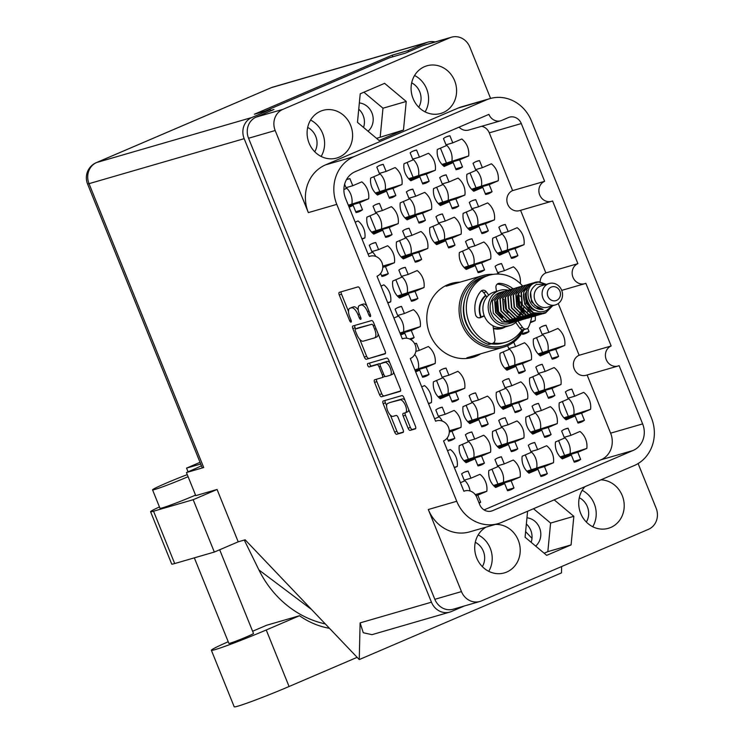 <?xml version="1.0" encoding="UTF-8"?>
<svg xmlns="http://www.w3.org/2000/svg" width="744" height="744" viewBox="0 0 744 744"><rect width="100%" height="100%" fill="white"/><g stroke="black" fill="none" stroke-linecap="round" stroke-linejoin="round"><path stroke-width="1.12" d="M470.599 357.892A38.474 35.014 73.8 0 0 472.133 357.278A38.474 35.014 73.8 0 0 476.43 355.037M455.663 283.427A38.474 35.014 73.8 0 0 449.209 284.134M459.997 282.171A38.474 35.014 73.8 0 0 451.348 283.436A38.474 35.014 73.8 0 0 447.665 284.747A38.474 35.014 73.8 0 0 429.093 332.187A38.474 35.014 73.8 0 0 472.784 357.343A38.474 35.014 73.8 0 0 476.467 356.023A38.474 35.014 73.8 0 0 480.764 353.781M418.733 107.201A16.582 15.094 73.8 0 0 411.683 82.872M307.681 127.447A16.582 15.094 -106.2 0 1 314.731 151.767M579.297 497.736A16.582 15.094 -106.2 0 1 586.346 522.056M535.661 546.077A15.922 14.489 73.8 0 0 540.051 529.216A15.922 14.489 73.8 0 0 526.966 517.787M526.361 524.036A15.922 14.489 -106.2 0 1 531.142 542.292M482.344 566.63A16.582 15.094 73.8 0 0 475.295 542.311M339.134 157.179A24.812 22.58 73.8 0 0 351.112 126.592A24.812 22.58 73.8 0 0 322.942 110.372A24.812 22.58 73.8 0 0 320.571 111.219A24.812 22.58 73.8 0 0 308.593 141.806A24.812 22.58 73.8 0 0 336.762 158.026A24.812 22.58 73.8 0 0 339.134 157.179M321.129 156.454A24.812 22.58 73.8 0 0 310.574 120.072M443.136 112.604A24.812 22.58 73.8 0 0 455.114 82.017A24.812 22.58 73.8 0 0 426.944 65.797A24.812 22.58 73.8 0 0 424.573 66.644A24.812 22.58 73.8 0 0 412.585 97.241A24.812 22.58 73.8 0 0 440.764 113.46A24.812 22.58 73.8 0 0 443.136 112.604M425.122 111.879A24.812 22.58 73.8 0 0 414.575 75.497M584.914 486.688A24.812 22.58 73.8 0 0 582.199 516.541A24.812 22.58 73.8 0 0 608.378 528.314A24.812 22.58 73.8 0 0 610.75 527.468A24.812 22.58 73.8 0 0 623.658 500.256A24.812 22.58 73.8 0 0 600.873 479.852M592.736 526.743A24.812 22.58 73.8 0 0 582.189 490.352M486.111 527.105A24.812 22.58 73.8 0 0 476.644 557.861A24.812 22.58 73.8 0 0 504.376 572.889A24.812 22.58 73.8 0 0 506.748 572.043A24.812 22.58 73.8 0 0 519.47 543.994A24.812 22.58 73.8 0 0 495.318 524.436M488.743 571.318A24.812 22.58 73.8 0 0 478.187 534.927M404.903 400.123A6.966 2.874 -113.2 0 0 402.309 398.933L390.014 402.504A6.966 2.874 -113.2 0 0 389.884 402.551A6.966 2.874 -113.2 0 0 389.754 402.616M387.791 403.453A6.966 2.874 -113.2 0 0 387.661 403.499A6.966 2.874 -113.2 0 0 387.624 410.707A6.966 2.874 -113.2 0 0 393.009 416.361L396.152 415.45A2.604 1.069 -113.2 0 1 398.161 417.561L403.081 429.744A2.604 1.069 -113.2 0 1 403.071 432.441A2.604 1.069 -113.2 0 1 403.016 432.459L396.692 434.291A2.604 1.069 -113.2 0 1 394.683 432.18L383.179 403.713A2.604 1.069 -113.2 0 1 383.188 401.016A2.604 1.069 -113.2 0 1 383.244 400.997L401.918 395.585A2.604 1.069 -113.2 0 1 403.927 397.696L415.431 426.163A2.604 1.069 -113.2 0 1 415.412 428.86A2.604 1.069 -113.2 0 1 415.366 428.879L410.13 430.395A2.604 1.069 -113.2 0 1 408.112 428.284L403.192 416.101A2.604 1.069 -113.2 0 1 403.202 413.404A2.604 1.069 -113.2 0 1 403.257 413.385L405.303 412.799A6.966 2.874 -113.2 0 0 405.443 412.743A6.966 2.874 -113.2 0 0 405.406 405.378A6.966 2.874 -113.2 0 0 400.086 399.891L390.014 402.504M367.731 365.481A1.823 0.753 -113.2 0 0 369.136 366.959L377.022 364.672A2.604 1.069 -113.2 0 1 379.031 366.783L382.304 374.864A2.604 1.069 -113.2 0 1 382.286 377.561A2.604 1.069 -113.2 0 1 382.239 377.58L374.66 379.775A2.604 1.069 -113.2 0 0 374.613 379.793A2.604 1.069 -113.2 0 0 374.604 382.481L379.524 394.664A2.604 1.069 -113.2 0 0 381.533 396.775L400.207 391.363A2.604 1.069 -113.2 0 0 400.263 391.344A2.604 1.069 -113.2 0 0 400.272 388.647L388.768 360.189A2.604 1.069 -113.2 0 0 386.759 358.069L367.778 363.574A1.823 0.753 -113.2 0 0 367.741 363.593A1.823 0.753 -113.2 0 0 367.731 365.481M369.712 363.016A1.823 0.753 -113.2 0 0 369.954 364.523A1.823 0.753 -113.2 0 0 371.358 366.002L369.136 366.959M568.081 428.237L570.946 435.333L579.967 431.464A17.252 15.698 -106.2 0 1 586.821 448.418L577.8 452.287L580.664 459.383A17.252 15.698 -106.2 0 1 577.604 461.168A17.252 15.698 -106.2 0 1 575.949 461.754A17.252 15.698 -106.2 0 1 574.219 462.145L571.355 455.049L562.334 458.918A17.252 15.698 -106.2 0 1 555.48 441.955L564.501 438.095L561.636 430.999A17.252 15.698 -106.2 0 1 564.696 429.214A17.252 15.698 -106.2 0 1 566.342 428.628A17.252 15.698 -106.2 0 1 568.081 428.237L564.668 429.223M580.664 459.383L573.894 461.345M571.838 389.14L574.703 396.236L583.724 392.367A17.252 15.698 -106.2 0 1 590.578 409.33L581.557 413.199L584.421 420.286A17.252 15.698 -106.2 0 1 581.362 422.071A17.252 15.698 -106.2 0 1 579.716 422.666A17.252 15.698 -106.2 0 1 577.976 423.048L575.112 415.961L566.091 419.821A17.252 15.698 -106.2 0 1 559.237 402.867L568.258 398.998L565.394 391.902A17.252 15.698 -106.2 0 1 568.453 390.126A17.252 15.698 -106.2 0 1 570.099 389.531A17.252 15.698 -106.2 0 1 571.838 389.14L568.435 390.135M584.421 420.286L577.651 422.248M475.593 392.906L472.189 393.902A17.252 15.698 -106.2 0 1 473.863 393.297A17.252 15.698 -106.2 0 1 475.593 392.906L478.457 400.002L487.478 396.134A17.252 15.698 -106.2 0 1 494.332 413.097L485.311 416.956L488.176 424.052L481.415 426.014M488.176 424.052A17.252 15.698 -106.2 0 1 485.116 425.838A17.252 15.698 -106.2 0 1 483.47 426.424A17.252 15.698 -106.2 0 1 481.731 426.814L478.866 419.718L469.845 423.587A17.252 15.698 -106.2 0 1 463.001 406.633L472.012 402.764L469.148 395.668A17.252 15.698 -106.2 0 1 472.208 393.883M501.409 456.807L498.006 457.802A17.252 15.698 -106.2 0 1 499.68 457.197A17.252 15.698 -106.2 0 1 501.409 456.807L504.274 463.903L513.295 460.034A17.252 15.698 -106.2 0 1 520.149 476.997L511.128 480.856L513.992 487.952L507.231 489.915M513.992 487.952A17.252 15.698 -106.2 0 1 510.933 489.738A17.252 15.698 -106.2 0 1 509.287 490.324A17.252 15.698 -106.2 0 1 507.548 490.714L504.683 483.619L495.662 487.487A17.252 15.698 -106.2 0 1 488.817 470.534L497.829 466.665L494.965 459.569A17.252 15.698 -106.2 0 1 498.024 457.783M546.022 325.24L548.886 332.336L557.907 328.467A17.252 15.698 -106.2 0 1 564.761 345.43L555.74 349.299L558.605 356.385A17.252 15.698 -106.2 0 1 555.545 358.171A17.252 15.698 -106.2 0 1 553.889 358.766A17.252 15.698 -106.2 0 1 552.16 359.147L549.295 352.061L540.274 355.92A17.252 15.698 -106.2 0 1 533.42 338.966L542.441 335.098L539.577 328.002A17.252 15.698 -106.2 0 1 542.636 326.225A17.252 15.698 -106.2 0 1 544.283 325.63A17.252 15.698 -106.2 0 1 546.022 325.24L542.609 326.235M558.605 356.385L551.834 358.348M538.507 403.434L541.372 410.521L550.393 406.661A17.252 15.698 -106.2 0 1 557.237 423.615L548.226 427.484L551.09 434.57A17.252 15.698 -106.2 0 1 548.03 436.356A17.252 15.698 -106.2 0 1 546.375 436.951A17.252 15.698 -106.2 0 1 544.645 437.333L541.781 430.246L532.76 434.105A17.252 15.698 -106.2 0 1 525.906 417.152L534.927 413.283L532.062 406.196A17.252 15.698 -106.2 0 1 535.122 404.411A17.252 15.698 -106.2 0 1 536.768 403.815A17.252 15.698 -106.2 0 1 538.507 403.434L535.094 404.42M551.09 434.57L544.32 436.533M513.723 342.091L515.555 346.62L524.576 342.761A17.252 15.698 -106.2 0 1 531.421 359.715L522.4 363.584L525.273 370.67L518.503 372.632M525.273 370.67A17.252 15.698 -106.2 0 1 522.214 372.456A17.252 15.698 -106.2 0 1 520.558 373.051A17.252 15.698 -106.2 0 1 518.828 373.432L515.964 366.346L506.943 370.205A17.252 15.698 -106.2 0 1 500.089 353.251L509.11 349.382L507.613 345.69M505.167 417.719L501.763 418.705A17.252 15.698 -106.2 0 1 503.437 418.1A17.252 15.698 -106.2 0 1 505.167 417.719L508.04 424.805L517.052 420.946A17.252 15.698 -106.2 0 1 523.906 437.9L514.885 441.769L517.75 448.865L510.989 450.827M517.75 448.865A17.252 15.698 -106.2 0 1 514.69 450.641A17.252 15.698 -106.2 0 1 513.044 451.236A17.252 15.698 -106.2 0 1 511.305 451.627L508.44 444.531L499.419 448.399A17.252 15.698 -106.2 0 1 492.575 431.436L501.596 427.567L498.722 420.481A17.252 15.698 -106.2 0 1 501.781 418.695M414.631 343.709A17.252 15.698 -106.2 0 1 414.706 343.682A17.252 15.698 -106.2 0 1 416.445 343.291L414.687 343.802M416.445 343.291L419.309 350.387L428.33 346.527A17.252 15.698 -106.2 0 1 435.184 363.481L426.163 367.35L429.028 374.437L422.257 376.399M429.028 374.437A17.252 15.698 -106.2 0 1 425.968 376.222A17.252 15.698 -106.2 0 1 424.312 376.817A17.252 15.698 -106.2 0 1 422.583 377.199L419.718 370.112L415.654 371.851M542.264 364.337L545.129 371.433L554.15 367.564A17.252 15.698 -106.2 0 1 560.995 384.518L551.983 388.387L554.847 395.483A17.252 15.698 -106.2 0 1 551.788 397.268A17.252 15.698 -106.2 0 1 550.132 397.854A17.252 15.698 -106.2 0 1 548.402 398.245L545.538 391.149L536.517 395.018A17.252 15.698 -106.2 0 1 529.663 378.054L538.684 374.195L535.82 367.099A17.252 15.698 -106.2 0 1 538.879 365.313A17.252 15.698 -106.2 0 1 540.525 364.727A17.252 15.698 -106.2 0 1 542.264 364.337L538.851 365.323M554.847 395.483L548.077 397.445M527.673 328.234L529.031 331.582L522.26 333.544M529.031 331.582A17.252 15.698 -106.2 0 1 525.971 333.368A17.252 15.698 -106.2 0 1 524.315 333.954A17.252 15.698 -106.2 0 1 522.586 334.344L522.009 332.921M534.75 442.522L531.337 443.508A17.252 15.698 -106.2 0 1 533.011 442.913A17.252 15.698 -106.2 0 1 534.75 442.522L537.614 449.618L546.635 445.749A17.252 15.698 -106.2 0 1 553.48 462.712L544.459 466.572L547.333 473.668L540.562 475.63M547.333 473.668A17.252 15.698 -106.2 0 1 544.273 475.453A17.252 15.698 -106.2 0 1 542.618 476.039A17.252 15.698 -106.2 0 1 540.888 476.43L538.014 469.334L529.003 473.203A17.252 15.698 -106.2 0 1 522.149 456.239L531.169 452.38L528.305 445.284A17.252 15.698 -106.2 0 1 531.365 443.498M508.924 378.622L511.798 385.718L520.819 381.849A17.252 15.698 -106.2 0 1 527.663 398.812L518.642 402.671L521.516 409.767A17.252 15.698 -106.2 0 1 518.456 411.553A17.252 15.698 -106.2 0 1 516.801 412.139A17.252 15.698 -106.2 0 1 515.071 412.529L512.197 405.434L503.186 409.302A17.252 15.698 -106.2 0 1 496.332 392.348L505.353 388.48L502.488 381.384A17.252 15.698 -106.2 0 1 505.548 379.598A17.252 15.698 -106.2 0 1 507.194 379.012A17.252 15.698 -106.2 0 1 508.924 378.622L505.52 379.607M521.516 409.767L514.746 411.73M442.262 407.191L438.858 408.186A17.252 15.698 -106.2 0 1 440.522 407.582A17.252 15.698 -106.2 0 1 442.262 407.191L445.126 414.287L454.147 410.428A17.252 15.698 -106.2 0 1 461.001 427.382L451.98 431.25L454.844 438.337L448.074 440.299M454.844 438.337A17.252 15.698 -106.2 0 1 451.785 440.123A17.252 15.698 -106.2 0 1 450.139 440.718A17.252 15.698 -106.2 0 1 448.399 441.099L447.172 438.058M446.019 368.103L442.615 369.089A17.252 15.698 -106.2 0 1 444.289 368.494A17.252 15.698 -106.2 0 1 446.019 368.103L448.883 375.199L457.904 371.33A17.252 15.698 -106.2 0 1 464.758 388.284L455.737 392.153L458.602 399.249L451.831 401.211M458.602 399.249A17.252 15.698 -106.2 0 1 455.542 401.035A17.252 15.698 -106.2 0 1 453.896 401.621A17.252 15.698 -106.2 0 1 452.157 402.011L449.292 394.915L440.271 398.784A17.252 15.698 -106.2 0 1 433.417 381.821L442.438 377.961L439.574 370.865A17.252 15.698 -106.2 0 1 442.634 369.08M471.836 432.004L474.7 439.099L483.721 435.231A17.252 15.698 -106.2 0 1 490.575 452.185L481.554 456.053L484.418 463.149A17.252 15.698 -106.2 0 1 481.359 464.935A17.252 15.698 -106.2 0 1 479.713 465.521A17.252 15.698 -106.2 0 1 477.974 465.911L475.109 458.816L466.088 462.684A17.252 15.698 -106.2 0 1 459.234 445.721L468.255 441.862L465.391 434.766A17.252 15.698 -106.2 0 1 468.45 432.98A17.252 15.698 -106.2 0 1 470.106 432.394A17.252 15.698 -106.2 0 1 471.836 432.004L468.432 432.989M484.418 463.149L477.648 465.112M468.078 471.092L464.675 472.087A17.252 15.698 -106.2 0 1 466.339 471.482A17.252 15.698 -106.2 0 1 468.078 471.092L470.943 478.187L479.964 474.319A17.252 15.698 -106.2 0 1 486.818 491.282L477.797 495.151L480.661 502.237L478.959 502.73M480.661 502.237A17.252 15.698 -106.2 0 1 479.164 503.242M349.913 178.625L346.509 179.62A17.252 15.698 -106.2 0 1 348.183 179.016A17.252 15.698 -106.2 0 1 349.913 178.625L352.777 185.721L361.798 181.862A17.252 15.698 -106.2 0 1 368.652 198.815L359.631 202.684L362.495 209.771L355.734 211.733M362.495 209.771A17.252 15.698 -106.2 0 1 359.436 211.556A17.252 15.698 -106.2 0 1 357.79 212.152A17.252 15.698 -106.2 0 1 356.051 212.533L353.186 205.446L349.122 207.185M379.487 203.438L376.083 204.423A17.252 15.698 -106.2 0 1 377.757 203.828A17.252 15.698 -106.2 0 1 379.487 203.438L382.36 210.533L391.372 206.665A17.252 15.698 -106.2 0 1 398.226 223.619L389.205 227.487L392.069 234.583L385.308 236.546M392.069 234.583A17.252 15.698 -106.2 0 1 389.01 236.369A17.252 15.698 -106.2 0 1 387.364 236.955A17.252 15.698 -106.2 0 1 385.625 237.345L382.76 230.249L373.739 234.118A17.252 15.698 -106.2 0 1 366.894 217.155L375.915 213.296L373.042 206.2A17.252 15.698 -106.2 0 1 376.101 204.414M405.303 267.338L401.899 268.324A17.252 15.698 -106.2 0 1 403.574 267.728A17.252 15.698 -106.2 0 1 405.303 267.338L408.177 274.434L417.189 270.565A17.252 15.698 -106.2 0 1 424.043 287.519L415.022 291.388L417.886 298.483L411.125 300.446M417.886 298.483A17.252 15.698 -106.2 0 1 414.827 300.269A17.252 15.698 -106.2 0 1 413.18 300.855A17.252 15.698 -106.2 0 1 411.451 301.246L408.577 294.15L399.556 298.019A17.252 15.698 -106.2 0 1 392.711 281.055L401.732 277.196L398.858 270.1A17.252 15.698 -106.2 0 1 401.918 268.314M375.729 242.525L372.326 243.521A17.252 15.698 -106.2 0 1 374 242.916A17.252 15.698 -106.2 0 1 375.729 242.525L378.594 249.621L387.615 245.753A17.252 15.698 -106.2 0 1 394.469 262.716L385.448 266.584L388.312 273.671L381.551 275.633M388.312 273.671A17.252 15.698 -106.2 0 1 385.252 275.457A17.252 15.698 -106.2 0 1 383.606 276.052A17.252 15.698 -106.2 0 1 381.867 276.433L380.64 273.392M442.401 213.956L438.988 214.942A17.252 15.698 -106.2 0 1 440.662 214.346A17.252 15.698 -106.2 0 1 442.401 213.956L445.265 221.052L454.286 217.183A17.252 15.698 -106.2 0 1 461.141 234.146L452.12 238.006L454.984 245.102L448.214 247.064M454.984 245.102A17.252 15.698 -106.2 0 1 451.924 246.887A17.252 15.698 -106.2 0 1 450.269 247.473A17.252 15.698 -106.2 0 1 448.539 247.864L445.675 240.768L436.654 244.637A17.252 15.698 -106.2 0 1 429.8 227.683L438.821 223.814L435.956 216.718A17.252 15.698 -106.2 0 1 439.016 214.932M416.584 150.055L419.449 157.151L428.47 153.283A17.252 15.698 -106.2 0 1 435.314 170.246L426.303 174.105L429.167 181.201A17.252 15.698 -106.2 0 1 426.107 182.987A17.252 15.698 -106.2 0 1 424.452 183.573A17.252 15.698 -106.2 0 1 422.722 183.963L419.858 176.867L410.837 180.736A17.252 15.698 -106.2 0 1 403.983 163.782L413.004 159.913L410.139 152.818A17.252 15.698 -106.2 0 1 413.199 151.032A17.252 15.698 -106.2 0 1 414.845 150.446A17.252 15.698 -106.2 0 1 416.584 150.055L413.171 151.041M429.167 181.201L422.397 183.163M501.549 263.571L498.145 264.557A17.252 15.698 -106.2 0 1 499.819 263.962A17.252 15.698 -106.2 0 1 501.549 263.571L504.413 270.667L513.434 266.798A17.252 15.698 -106.2 0 1 520.307 283.585M475.732 199.671L472.328 200.657A17.252 15.698 -106.2 0 1 474.002 200.062A17.252 15.698 -106.2 0 1 475.732 199.671L478.597 206.767L487.618 202.898A17.252 15.698 -106.2 0 1 494.472 219.852L485.451 223.721L488.315 230.817L481.545 232.779M488.315 230.817A17.252 15.698 -106.2 0 1 485.255 232.602A17.252 15.698 -106.2 0 1 483.609 233.188A17.252 15.698 -106.2 0 1 481.87 233.579L479.006 226.483L469.985 230.352A17.252 15.698 -106.2 0 1 463.131 213.388L472.152 209.529L469.287 202.433A17.252 15.698 -106.2 0 1 472.347 200.648M393.911 318.023L397.975 316.284L395.101 309.188A17.252 15.698 -106.2 0 1 398.161 307.412A17.252 15.698 -106.2 0 1 399.816 306.816A17.252 15.698 -106.2 0 1 401.546 306.426L398.142 307.421M401.546 306.426L404.411 313.522L413.432 309.653A17.252 15.698 -106.2 0 1 420.286 326.616L411.265 330.485L414.129 337.571L409.46 338.929M414.129 337.571A17.252 15.698 -106.2 0 1 411.069 339.357A17.252 15.698 -106.2 0 1 410.651 339.534M412.827 189.153L409.414 190.138A17.252 15.698 -106.2 0 1 411.088 189.534A17.252 15.698 -106.2 0 1 412.827 189.153L415.691 196.239L424.712 192.38A17.252 15.698 -106.2 0 1 431.557 209.334L422.546 213.203L425.41 220.298L418.639 222.261M425.41 220.298A17.252 15.698 -106.2 0 1 422.35 222.075A17.252 15.698 -106.2 0 1 420.695 222.67A17.252 15.698 -106.2 0 1 418.965 223.061L416.101 215.965L407.08 219.833A17.252 15.698 -106.2 0 1 400.226 202.87L409.247 199.001L406.382 191.915A17.252 15.698 -106.2 0 1 409.442 190.129M471.975 238.768L468.571 239.754A17.252 15.698 -106.2 0 1 470.236 239.149A17.252 15.698 -106.2 0 1 471.975 238.768L474.839 245.855L483.86 241.995A17.252 15.698 -106.2 0 1 490.714 258.949L481.694 262.818L484.558 269.905L477.788 271.867M484.558 269.905A17.252 15.698 -106.2 0 1 481.498 271.69A17.252 15.698 -106.2 0 1 479.852 272.285A17.252 15.698 -106.2 0 1 478.113 272.667L475.249 265.58L466.228 269.44A17.252 15.698 -106.2 0 1 459.374 252.486L468.394 248.617L465.53 241.53A17.252 15.698 -106.2 0 1 468.59 239.745M446.158 174.868L449.023 181.955L458.044 178.095A17.252 15.698 -106.2 0 1 464.898 195.049L455.877 198.918L458.741 206.004A17.252 15.698 -106.2 0 1 455.681 207.79A17.252 15.698 -106.2 0 1 454.026 208.385A17.252 15.698 -106.2 0 1 452.296 208.766L449.432 201.68L440.411 205.539A17.252 15.698 -106.2 0 1 433.557 188.585L442.578 184.717L439.713 177.63A17.252 15.698 -106.2 0 1 442.773 175.844A17.252 15.698 -106.2 0 1 444.419 175.249A17.252 15.698 -106.2 0 1 446.158 174.868L442.745 175.854M458.741 206.004L451.971 207.967M505.306 224.474L501.902 225.469A17.252 15.698 -106.2 0 1 503.576 224.865A17.252 15.698 -106.2 0 1 505.306 224.474L508.171 231.57L517.192 227.701A17.252 15.698 -106.2 0 1 524.046 244.664L515.025 248.533L517.889 255.62L511.128 257.582M517.889 255.62A17.252 15.698 -106.2 0 1 514.829 257.405A17.252 15.698 -106.2 0 1 513.183 258.001A17.252 15.698 -106.2 0 1 511.444 258.382L508.58 251.295L499.559 255.155A17.252 15.698 -106.2 0 1 492.714 238.201L501.726 234.332L498.861 227.236A17.252 15.698 -106.2 0 1 501.921 225.46M383.244 164.34L386.117 171.436L395.129 167.567A17.252 15.698 -106.2 0 1 401.983 184.531L392.962 188.39L395.836 195.486A17.252 15.698 -106.2 0 1 392.776 197.272A17.252 15.698 -106.2 0 1 391.121 197.858A17.252 15.698 -106.2 0 1 389.391 198.248L386.517 191.152L377.506 195.021A17.252 15.698 -106.2 0 1 370.652 178.067L379.673 174.198L376.808 167.102A17.252 15.698 -106.2 0 1 379.858 165.317A17.252 15.698 -106.2 0 1 381.514 164.731A17.252 15.698 -106.2 0 1 383.244 164.34L379.84 165.335M395.836 195.486L389.066 197.448M409.07 228.241L411.934 235.337L420.955 231.468A17.252 15.698 -106.2 0 1 427.8 248.431L418.779 252.29L421.653 259.386A17.252 15.698 -106.2 0 1 418.593 261.172A17.252 15.698 -106.2 0 1 416.938 261.758A17.252 15.698 -106.2 0 1 415.208 262.148L412.334 255.053L403.322 258.921A17.252 15.698 -106.2 0 1 396.468 241.967L405.489 238.099L402.625 231.003A17.252 15.698 -106.2 0 1 405.685 229.217A17.252 15.698 -106.2 0 1 407.331 228.631A17.252 15.698 -106.2 0 1 409.07 228.241L405.657 229.236M421.653 259.386L414.882 261.349M479.489 160.574L482.354 167.67L491.375 163.801A17.252 15.698 -106.2 0 1 498.229 180.764L489.208 184.633L492.072 191.72A17.252 15.698 -106.2 0 1 489.013 193.505A17.252 15.698 -106.2 0 1 487.366 194.1A17.252 15.698 -106.2 0 1 485.627 194.482L482.763 187.395L473.742 191.255A17.252 15.698 -106.2 0 1 466.888 174.301L475.909 170.432L473.045 163.336A17.252 15.698 -106.2 0 1 476.104 161.56A17.252 15.698 -106.2 0 1 477.76 160.964A17.252 15.698 -106.2 0 1 479.489 160.574L476.086 161.569M492.072 191.72L485.311 193.682M449.915 135.771L452.78 142.867L461.801 138.998A17.252 15.698 -106.2 0 1 468.655 155.952L459.634 159.821L462.498 166.916A17.252 15.698 -106.2 0 1 459.439 168.702A17.252 15.698 -106.2 0 1 457.793 169.288A17.252 15.698 -106.2 0 1 456.053 169.678L453.189 162.583L444.168 166.451A17.252 15.698 -106.2 0 1 437.314 149.488L446.335 145.629L443.471 138.533A17.252 15.698 -106.2 0 1 446.53 136.747A17.252 15.698 -106.2 0 1 448.176 136.161A17.252 15.698 -106.2 0 1 449.915 135.771L446.512 136.757M462.498 166.916L455.728 168.879M359.352 102.923A15.922 14.489 -106.2 0 1 372.437 114.353A15.922 14.489 -106.2 0 1 368.048 131.223M363.528 127.438A15.922 14.489 73.8 0 0 358.748 109.182M558.242 303.552L579.139 355.269L611.159 345.979L585.844 283.306A10.611 9.663 -106.2 0 1 584.821 283.669A10.611 9.663 -106.2 0 1 572.768 276.731A10.611 9.663 -106.2 0 1 577.893 263.646L545.873 272.936L520.577 210.329M610.619 433.175L642.639 423.894A20.702 18.832 -106.2 0 1 633.051 450.492L601.031 459.773A20.702 18.832 73.8 0 0 610.619 433.175L587.109 374.995M642.639 423.894L619.101 365.639A10.611 9.663 73.8 0 1 618.087 366.011L586.067 375.292A10.611 9.663 73.8 0 1 574.015 368.354A10.611 9.663 73.8 0 1 579.139 355.269M577.893 263.646L552.578 200.973A10.611 9.663 -106.2 0 1 551.555 201.336A10.611 9.663 -106.2 0 1 539.502 194.398A10.611 9.663 -106.2 0 1 544.636 181.313L521.293 123.56L489.273 132.851A10.611 9.663 73.8 0 0 481.675 126.294M540.116 281.92A10.611 9.663 -106.2 0 1 545.873 272.936M551.555 201.336L519.535 210.626A10.611 9.663 -106.2 0 1 507.482 203.689A10.611 9.663 -106.2 0 1 512.607 190.603L489.273 132.851M633.051 450.492L492.602 510.682A10.611 9.663 -106.2 0 1 491.589 511.044A10.611 9.663 -106.2 0 1 479.741 504.665L476.764 497.29A10.611 9.663 73.8 0 0 464.916 490.901A10.611 9.663 73.8 0 0 463.903 491.263L443.545 440.885A10.611 9.663 -106.2 0 0 448.669 427.8A10.611 9.663 -106.2 0 0 436.616 420.862A10.611 9.663 -106.2 0 0 435.603 421.225L410.279 358.552A10.611 9.663 73.8 0 0 415.403 345.467A10.611 9.663 73.8 0 0 403.35 338.529A10.611 9.663 73.8 0 0 402.337 338.892L377.022 276.219A10.611 9.663 73.8 0 0 382.146 263.134A10.611 9.663 73.8 0 0 370.094 256.196A10.611 9.663 73.8 0 0 369.071 256.559L345.542 198.313A20.702 18.832 -106.2 0 1 355.13 171.706L488.91 114.371A10.611 9.663 73.8 0 0 500.749 120.761L468.729 130.042A10.611 9.663 -106.2 0 1 459.094 127.15M601.031 459.773L484.065 509.9M368.094 254.123L372.149 252.383L369.284 245.288A17.252 15.698 -106.2 0 1 372.344 243.511M381.002 286.077L383.858 284.85A17.252 15.698 -106.2 0 1 390.712 301.813L387.857 303.031M343.895 189.534L346.332 188.483L344.621 184.242M406.838 338.232L404.82 333.247L400.765 334.986M447.525 450.743L450.39 449.516A17.252 15.698 -106.2 0 1 457.244 466.479L454.379 467.697M535.196 316.005A17.252 15.698 -106.2 0 1 535.178 320.618L530.286 322.719M434.617 418.788L438.681 417.049L435.817 409.953A17.252 15.698 -106.2 0 1 438.876 408.177M460.443 482.689L464.498 480.95L461.633 473.854A17.252 15.698 -106.2 0 1 464.693 472.077M421.709 386.843L424.573 385.615A17.252 15.698 -106.2 0 1 431.427 402.578L428.563 403.797M355.186 222.177L358.041 220.949A17.252 15.698 -106.2 0 1 364.895 237.913L362.03 239.131M496.49 274.062L497.969 273.429L495.104 266.333A17.252 15.698 -106.2 0 1 498.164 264.548M428.302 509.51L456.732 501.261A37.154 33.806 73.8 0 0 498.192 523.609L469.762 531.848A37.154 33.806 -106.2 0 1 428.302 509.51L461.466 591.592A16.452 14.973 73.8 0 0 479.824 601.487L453.189 609.215A16.452 14.973 -106.2 0 1 434.831 599.32L248.552 138.254A16.452 14.973 -106.2 0 1 256.168 117.106L273.95 109.489L270.574 110.465M256.168 117.106L282.804 109.387L449.915 37.767L423.289 45.486A16.452 14.973 -106.2 0 1 424.861 44.919L451.496 37.2A16.452 14.973 73.8 0 0 449.915 37.767M264.79 111.209L389.549 57.734L405.508 53.103L423.289 45.486M451.496 37.2A16.452 14.973 73.8 0 1 469.855 47.095L490.594 98.422M489.989 98.589A37.154 33.806 73.8 0 0 486.436 99.863L458.006 108.113A37.154 33.806 -106.2 0 1 461.559 106.838L489.989 98.589A37.154 33.806 73.8 0 1 531.449 120.937L651.4 417.83A37.154 33.806 73.8 0 1 634.186 465.567L501.744 522.335A37.154 33.806 73.8 0 1 498.192 523.609M479.824 601.487A16.452 14.973 73.8 0 0 481.405 600.929L648.517 529.3A16.452 14.973 73.8 0 0 656.134 508.161L638.11 463.549M366.383 359.268L385.048 353.856A2.604 1.069 -113.2 0 0 385.104 353.837A2.604 1.069 -113.2 0 0 385.113 351.14L373.618 322.673A2.604 1.069 -113.2 0 0 371.6 320.562L352.926 325.974A2.604 1.069 -113.2 0 0 352.879 325.993A2.604 1.069 -113.2 0 0 352.87 328.69L364.365 357.157A2.604 1.069 -113.2 0 0 366.383 359.268L385.42 353.437M367.583 311.755L368.922 315.075A1.823 0.753 -113.2 0 0 370.363 316.535A1.823 0.753 -113.2 0 0 370.373 314.647L360.022 289.016A2.604 1.069 -113.2 0 0 358.004 286.905L339.329 292.327A2.604 1.069 -113.2 0 0 339.283 292.346A2.604 1.069 -113.2 0 0 339.273 295.033L349.624 320.664A1.823 0.753 -113.2 0 0 351.066 322.133A1.823 0.753 -113.2 0 0 351.075 320.246L349.736 316.925A8.333 3.432 -113.2 0 1 349.773 308.304A8.333 3.432 -113.2 0 1 349.94 308.248L351.493 307.793A8.333 3.432 -113.2 0 1 357.929 314.554L359.278 317.874A1.823 0.753 -113.2 0 0 360.719 319.334A1.823 0.753 -113.2 0 0 360.728 317.446L359.389 314.135A8.333 3.432 -113.2 0 1 359.426 305.505A8.333 3.432 -113.2 0 1 359.584 305.449L361.138 304.993A8.333 3.432 -113.2 0 1 367.583 311.755L368.968 311.159M456.732 501.261L336.781 204.368L308.351 212.617L275.187 130.525L248.552 138.254M500.749 120.761A10.611 9.663 73.8 0 0 501.772 120.398L508.431 117.543A10.611 9.663 -106.2 0 1 509.454 117.171A10.611 9.663 -106.2 0 1 521.293 123.56M611.159 345.979A10.611 9.663 73.8 0 0 606.034 359.064A10.611 9.663 73.8 0 0 618.087 366.011M486.436 99.863L353.986 156.631A37.154 33.806 73.8 0 0 336.781 204.368M453.189 162.583L443.071 165.521M459.634 159.821L442.364 164.833M442.001 164.443L468.655 155.952M452.78 142.867L446.009 144.829M451.952 160.797A17.252 15.698 73.8 0 0 446.195 144.773M512.197 405.434L502.088 408.372M518.642 402.671L501.382 407.684M501.019 407.293L527.663 398.812M511.798 385.718L505.027 387.68M538.014 469.334L527.905 472.273M544.459 466.572L527.198 471.584M526.836 471.194L553.48 462.712M537.614 449.618L530.844 451.58M530.519 321.975L535.178 320.618M451.98 431.25L449.302 432.022M449.283 430.776L461.001 427.382M445.126 414.287L438.356 416.249M449.292 394.915L439.174 397.845M455.737 392.153L438.467 397.157M438.104 396.775L464.758 388.284M448.883 375.199L442.122 377.162M477.797 495.151L475.965 495.681M475.258 494.63L486.818 491.282M470.943 478.187L464.172 480.15M454.24 467.344L457.244 466.479M428.423 403.443L431.427 402.578M475.109 458.816L464.991 461.745M481.554 456.053L464.293 461.057M463.921 460.676L490.575 452.185M474.7 439.099L467.939 441.062M549.295 352.061L539.177 354.99M555.74 349.299L538.47 354.302M538.107 353.912L564.761 345.43M548.886 332.336L542.116 334.298M504.683 483.619L494.565 486.557M511.128 480.856L493.867 485.869M493.505 485.479L520.149 476.997M504.274 463.903L497.513 465.865M478.866 419.718L468.748 422.657M485.311 416.956L468.05 421.969M467.688 421.578L494.332 413.097M478.457 400.002L471.696 401.965M575.112 415.961L564.994 418.891M581.557 413.199L564.287 418.202M563.924 417.812L590.578 409.33M574.703 396.236L567.932 398.198M571.355 455.049L561.236 457.988M577.8 452.287L560.53 457.3M560.167 456.909L586.821 448.418M570.946 435.333L564.175 437.295M545.538 391.149L535.42 394.088M551.983 388.387L534.713 393.399M534.35 393.009L560.995 384.518M545.129 371.433L538.358 373.395M419.718 370.112L415.45 371.349M426.163 367.35L415.133 370.549M414.854 369.88L435.184 363.481M419.309 350.387L415.84 351.391M508.44 444.531L498.331 447.46M514.885 441.769L497.624 446.772M497.262 446.391L523.906 437.9M508.04 424.805L501.27 426.768M515.964 366.346L505.846 369.275M522.4 363.584L505.139 368.587M504.776 368.196L531.421 359.715M515.555 346.62L508.784 348.583M541.781 430.246L531.662 433.175M548.226 427.484L530.956 432.487M530.593 432.097L557.237 423.615M541.372 410.521L534.601 412.483M449.432 201.68L439.313 204.609M455.877 198.918L438.607 203.921M438.244 203.531L464.898 195.049M449.023 181.955L442.252 183.917M475.249 265.58L465.13 268.51M481.694 262.818L464.423 267.821M464.061 267.431L490.714 258.949M474.839 245.855L468.069 247.817M479.006 226.483L468.887 229.422M485.451 223.721L468.181 228.733M467.818 228.343L494.472 219.852M478.597 206.767L471.836 208.729M404.82 333.247L400.56 334.484M411.265 330.485L400.235 333.684M399.965 333.014L420.286 326.616M404.411 313.522L397.649 315.484M416.101 215.965L405.982 218.894M422.546 213.203L405.275 218.206M404.913 217.825L431.557 209.334M415.691 196.239L408.921 198.202M482.763 187.395L472.645 190.325M489.208 184.633L471.947 189.636M471.575 189.246L498.229 180.764M482.354 167.67L475.593 169.632M412.334 255.053L402.225 257.991M418.779 252.29L401.518 257.303M401.156 256.913L427.8 248.431M411.934 235.337L405.164 237.299M386.517 191.152L376.408 194.091M392.962 188.39L375.701 193.403M375.339 193.012L401.983 184.531M386.117 171.436L379.347 173.399M508.58 251.295L498.461 254.225M515.025 248.533L497.764 253.537M497.401 253.146L524.046 244.664M508.171 231.57L501.409 233.532M353.186 205.446L348.927 206.683M359.631 202.684L348.601 205.883M348.332 205.214L368.652 198.815M352.777 185.721L346.016 187.683M361.891 238.778L364.895 237.913M387.708 302.678L390.712 301.813M382.76 230.249L372.651 233.179M389.205 227.487L371.944 232.491M371.582 232.109L398.226 223.619M382.36 210.533L375.59 212.496M408.577 294.15L398.468 297.079M415.022 291.388L397.761 296.391M397.398 296.01L424.043 287.519M408.177 274.434L401.407 276.396M504.413 270.667L497.652 272.63M419.858 176.867L409.739 179.806M426.303 174.105L409.033 179.118M408.67 178.727L435.314 170.246M419.449 157.151L412.678 159.114M445.675 240.768L435.556 243.707M452.12 238.006L434.849 243.018M434.487 242.628L461.141 234.146M445.265 221.052L438.495 223.014M385.448 266.584L382.769 267.356M382.751 266.11L394.469 262.716M378.594 249.621L371.833 251.584M375.757 256.42A17.252 15.698 73.8 0 0 372.019 251.528M444.438 238.982A17.252 15.698 73.8 0 0 438.681 222.958M418.621 175.082A17.252 15.698 73.8 0 0 412.864 159.058M499.298 274.099A17.252 15.698 73.8 0 0 497.838 272.574M407.349 292.364A17.252 15.698 73.8 0 0 401.593 276.34M381.533 228.464A17.252 15.698 73.8 0 0 375.776 212.44M351.949 203.661A17.252 15.698 73.8 0 0 346.202 187.627M507.343 249.51A17.252 15.698 73.8 0 0 501.596 233.477M385.29 189.376A17.252 15.698 73.8 0 0 379.533 173.343M411.107 253.267A17.252 15.698 73.8 0 0 405.35 237.243M481.526 185.609A17.252 15.698 73.8 0 0 475.779 169.576M414.864 214.179A17.252 15.698 73.8 0 0 409.107 198.155M403.592 331.461A17.252 15.698 73.8 0 0 397.835 315.428M477.769 224.697A17.252 15.698 73.8 0 0 472.012 208.673M474.012 263.794A17.252 15.698 73.8 0 0 468.255 247.771M448.195 199.894A17.252 15.698 73.8 0 0 442.438 183.87M540.544 428.46A17.252 15.698 73.8 0 0 534.787 412.436M514.727 364.56A17.252 15.698 73.8 0 0 508.97 348.536M507.213 442.745A17.252 15.698 73.8 0 0 501.456 426.721M418.481 368.327A17.252 15.698 73.8 0 0 414.724 354.479M544.301 389.363A17.252 15.698 73.8 0 0 538.544 373.339M570.118 453.263A17.252 15.698 73.8 0 0 564.361 437.24M573.875 414.176A17.252 15.698 73.8 0 0 568.118 398.142M477.629 417.933A17.252 15.698 73.8 0 0 471.882 401.909M503.446 481.833A17.252 15.698 73.8 0 0 497.699 465.809M548.058 350.275A17.252 15.698 73.8 0 0 542.302 334.242M473.872 457.03A17.252 15.698 73.8 0 0 468.125 441.006M470.059 490.956A17.252 15.698 73.8 0 0 464.358 480.094M448.055 393.13A17.252 15.698 73.8 0 0 442.299 377.106M442.28 421.085A17.252 15.698 73.8 0 0 438.542 416.194M536.787 467.548A17.252 15.698 73.8 0 0 531.03 451.524M510.97 403.648A17.252 15.698 73.8 0 0 505.213 387.624M366.801 305.821A8.333 3.432 -113.2 0 0 363.36 304.045L361.138 304.993M361.491 304.631A8.333 3.432 -113.2 0 1 361.64 304.556A8.333 3.432 -113.2 0 1 361.807 304.501L363.36 304.045M358.255 310.016A8.333 3.432 -113.2 0 0 353.716 306.844L351.493 307.793M351.838 307.43A8.333 3.432 -113.2 0 1 351.996 307.356A8.333 3.432 -113.2 0 1 352.163 307.291L353.716 306.844M341.189 291.788A2.604 1.069 -113.2 0 0 341.496 294.085L348.499 311.438M359.798 339.404L366.587 356.199A2.604 1.069 -113.2 0 0 368.606 358.31M354.786 325.435A2.604 1.069 -113.2 0 0 355.093 327.732L355.586 328.96M373.237 325.751A1.823 0.753 -113.2 0 0 371.823 324.272L355.437 329.025A1.823 0.753 -113.2 0 0 355.399 329.034A1.823 0.753 -113.2 0 0 355.39 330.922L356.804 334.419A8.333 3.432 -113.2 0 0 363.239 341.18L374.446 337.925A8.333 3.432 -113.2 0 0 374.613 337.869A8.333 3.432 -113.2 0 0 374.651 329.248L373.237 325.751L374.613 325.156M357.585 328.104A1.823 0.753 -113.2 0 1 357.622 328.085A1.823 0.753 -113.2 0 1 357.659 328.067L371.823 324.272M376.669 336.976A8.333 3.432 -113.2 0 0 376.836 336.92A8.333 3.432 -113.2 0 0 378.101 333.786M400.579 390.953L381.533 396.775M376.52 379.235A2.604 1.069 -113.2 0 0 376.827 381.533L381.746 393.716A2.604 1.069 -113.2 0 0 383.755 395.827M382.342 377.534L384.462 376.622A2.604 1.069 -113.2 0 0 384.509 376.603A2.604 1.069 -113.2 0 0 384.843 376.157M380.165 364.114A2.604 1.069 -113.2 0 0 379.245 363.714L371.358 366.002M390.098 375.302A6.966 2.874 -113.2 0 0 390.237 375.246A6.966 2.874 -113.2 0 0 390.2 367.88A6.966 2.874 -113.2 0 0 384.881 362.393L380.547 363.649A2.604 1.069 -113.2 0 0 380.5 363.667A2.604 1.069 -113.2 0 0 380.491 366.364L383.755 374.446A2.604 1.069 -113.2 0 0 385.764 376.557L390.098 375.302M390.368 375.181L392.321 374.344A6.966 2.874 -113.2 0 0 392.451 374.297A6.966 2.874 -113.2 0 0 393.511 371.926M389.8 362.728A6.966 2.874 -113.2 0 0 387.103 361.435L384.881 362.393M382.676 362.737A2.604 1.069 -113.2 0 1 382.723 362.709A2.604 1.069 -113.2 0 1 382.769 362.691L387.103 361.435M405.108 412.855A2.604 1.069 -113.2 0 0 405.415 415.152L410.335 427.335A2.604 1.069 -113.2 0 0 412.353 429.446L415.738 428.46M405.573 412.678L407.526 411.841A6.966 2.874 -113.2 0 0 407.666 411.795A6.966 2.874 -113.2 0 0 408.716 409.553M390.414 415.171L396.905 431.232A2.604 1.069 -113.2 0 0 398.914 433.343L403.388 432.041M385.094 400.467A2.604 1.069 -113.2 0 0 385.401 402.764L386.601 405.74M446.493 163.141L440.439 148.158M505.501 405.992L499.447 391.009M531.318 469.892L525.264 454.909M442.596 395.473L436.542 380.491M468.413 459.374L462.359 444.391M542.599 352.61L536.536 337.627M497.987 484.177L491.933 469.194M472.17 420.276L466.116 405.294M568.416 416.51L562.362 401.528M564.649 455.607L558.595 440.625M538.833 391.707L532.778 376.724M501.744 445.089L495.69 430.097M509.259 366.904L503.204 351.912M535.076 430.804L529.021 415.812M442.736 202.238L436.682 187.246M468.553 266.138L462.498 251.147M472.31 227.041L466.256 212.059M409.395 216.523L403.341 201.531M476.067 187.944L470.013 172.961M405.638 255.611L399.584 240.628M379.821 191.71L373.767 176.728M501.884 251.844L495.829 236.862M376.064 230.807L370.01 215.825M401.881 294.708L395.827 279.725M413.153 177.425L407.098 162.443M438.969 241.326L432.915 226.343M544.636 181.313L512.607 190.603M527.589 511.258L525.087 537.224L546.71 555.35L571.085 544.896L573.847 516.327L554.196 499.856M458.006 108.113L325.556 164.87L353.986 156.631M379.096 140.486L403.471 130.042L406.233 101.463L384.611 83.347L360.226 93.79L357.473 122.36L379.096 140.486M282.804 109.387A16.452 14.973 73.8 0 0 275.187 130.525M308.351 212.617A37.154 33.806 -106.2 0 1 325.556 164.87M544.171 553.211L547.835 551.639L550.597 523.069L533.485 508.729M550.597 523.069L573.847 516.327M547.835 551.639L571.085 544.896M376.557 138.356L403.471 130.042M380.221 136.784L382.983 108.206L363.9 92.219M382.983 108.206L406.233 101.463M329.48 628.317A80.668 73.405 -106.2 0 1 299.507 615.725L266.24 629.982A41.394 1.916 158 0 1 215.081 649.624A41.394 1.916 158 0 1 211.37 650.275A41.394 1.916 158 0 1 228.222 641.737M357.139 657.343L289.072 686.507A41.394 1.916 158 0 1 237.922 706.149A41.394 1.916 158 0 1 234.211 706.8L211.37 650.275M187.274 474.626A26.533 1.228 -22 0 0 152.548 489.85A26.533 1.228 -22 0 0 154.929 489.431A26.533 1.228 -22 0 0 188.102 476.681M152.548 489.85L159.988 508.282A26.533 1.228 -22 0 0 162.369 507.864A26.533 1.228 -22 0 0 195.551 495.113M219.675 549.76L253.499 633.46A13.271 0.614 158 0 1 244.013 637.943A13.271 0.614 158 0 1 230.082 643.197A13.271 0.614 158 0 1 228.892 643.402L194.333 557.851M299.507 615.725L266.538 625.286L252.607 631.256M159.448 506.943A33.173 1.534 -22 0 0 150.567 511.723A33.173 1.534 -22 0 0 153.543 511.202L174.691 563.552A33.173 1.534 158 0 1 171.715 564.073L150.567 511.723M435.119 41.952A16.452 14.973 73.8 0 0 428.033 42.11A16.452 14.973 73.8 0 0 426.461 42.668L271.309 87.662L96.646 162.527L251.788 117.533A16.452 14.973 73.8 0 0 244.172 138.672L431.446 602.194A16.452 14.973 73.8 0 0 449.804 612.089L371.954 634.669L363.277 632.735L360.105 622.886L359.259 659.565L245.139 539.809L238.21 541.818L214.328 552.057L193.17 499.708L153.543 511.202M193.17 499.708L217.062 489.468L195.765 495.644L186.428 472.542L203.717 467.53A16.452 0.763 158 0 1 202.238 467.79L87.55 183.926A16.452 0.763 -22 0 0 89.02 183.666L203.717 467.53M214.328 552.057L174.691 563.552M359.259 659.565L561.488 572.899L561.627 566.537M408.521 51.82L408.019 50.573L426.461 42.668M251.788 117.533L270.239 109.628L270.742 110.865M449.804 612.089A16.452 14.973 73.8 0 0 451.385 611.531L464.293 605.997M408.019 50.573L392.162 55.168L254.383 114.223L270.239 109.628M217.062 489.468L238.21 541.818M531.979 538.34L525.627 531.662M392.813 56.786L392.162 55.168M188.055 471.845L186.549 468.116L200.034 462.34M200.713 464.014L186.549 468.116M186.428 472.542A37.814 1.748 -22 0 0 201.419 465.772M325.323 623.946A99.51 90.545 -106.2 0 1 258.931 569.951L244.274 540.06M258.931 569.951L311.587 609.531M556.586 300.39A7.161 6.519 -106.2 0 1 547.909 296.326A7.161 6.519 -106.2 0 1 551.23 287.119A7.161 6.519 -106.2 0 1 559.906 291.183A7.161 6.519 -106.2 0 1 556.586 300.39M556.493 304.538A11.141 10.137 -106.2 0 1 555.424 304.919A11.141 10.137 -106.2 0 1 542.767 297.628A11.141 10.137 -106.2 0 1 548.151 283.892A11.141 10.137 -106.2 0 1 549.221 283.511A11.141 10.137 -106.2 0 1 561.878 290.792A11.141 10.137 -106.2 0 1 556.493 304.538M555.424 304.919L547.5 307.216A11.141 10.137 -106.2 0 1 534.843 299.925A11.141 10.137 -106.2 0 1 540.228 286.189A11.141 10.137 -106.2 0 1 541.288 285.808L549.221 283.511M516.978 321.306A18.312 16.656 -106.2 0 1 511.826 324.905A18.312 16.656 -106.2 0 1 510.077 325.528A18.312 16.656 -106.2 0 1 489.282 313.559A18.312 16.656 -106.2 0 1 498.127 290.988A18.312 16.656 -106.2 0 1 499.875 290.355A18.312 16.656 -106.2 0 1 507.975 290.234M510.077 325.528L504.795 327.062A18.312 16.656 -106.2 0 1 484 315.093A18.312 16.656 -106.2 0 1 492.835 292.513A18.312 16.656 -106.2 0 1 494.593 291.89L499.875 290.355M503.176 327.434A18.312 16.656 -106.2 0 1 501.623 327.983A18.312 16.656 -106.2 0 1 493.319 328.048M481.182 316.963A18.312 16.656 -106.2 0 1 485.934 295.712M551.955 305.923L546.905 310.239C530.174 318.795 517.805 289.128 533.495 282.925A16.191 14.731 -106.2 0 1 535.038 282.367A16.191 14.731 -106.2 0 1 539.14 281.846L534.09 283.213C522.679 288.021 528.175 310.862 543.111 309.42L534.908 305.393C528.426 296.977 528.947 289.965 536.452 284.357L546.189 284.385M552.792 305.682L545.603 312.908A16.191 14.731 -106.2 0 1 544.059 313.466A16.191 14.731 -106.2 0 1 539.958 313.987L545.873 312.368L552.569 305.747M545.25 284.664L542.888 284.413M516.373 321.436L504.851 321.148L495.941 312.443L494.965 300.334L502.116 292.02L504.748 291.22M515.071 321.873L504.525 321.25L495.606 312.536L494.639 300.427L501.781 292.122L499.475 292.792L492.323 301.097L493.3 313.205L502.209 321.919L512.588 322.589L509.482 323.491A16.191 14.731 -106.2 0 1 491.105 312.908A16.191 14.731 -106.2 0 1 498.917 292.95A16.191 14.731 -106.2 0 1 500.47 292.401L503.576 291.499M513.732 322.208L512.588 322.589M511.584 322.775L513.202 322.301M539.958 313.987C523.544 314.805 517.275 288.588 531.179 283.594L533.811 282.794M544.013 313.475L533.587 312.815L524.669 304.11L523.702 292.001L530.853 283.687L532.471 283.12M542.794 313.782L531.272 313.484L522.362 304.78L521.386 292.671L528.538 284.357L531.169 283.557M541.493 314.21L530.946 313.587L522.028 304.873L521.06 292.764L528.203 284.459L529.83 283.882M540.153 314.545L528.631 314.256L519.721 305.542L518.745 293.434L525.896 285.129L528.528 284.32M538.842 314.972L528.305 314.349L519.386 305.644L518.41 293.527L525.562 285.222L528.361 284.394M537.512 315.307L525.989 315.019L517.071 306.314L516.104 294.206L523.255 285.891L525.887 285.092M536.201 315.735L525.655 315.112L516.745 306.407L515.769 294.298L522.92 285.994L524.548 285.417M534.871 316.079L523.348 315.791L514.429 307.077L513.462 294.968L520.614 286.663L523.237 285.854M534.704 316.107L533.401 316.553L523.013 315.884L514.104 307.179L513.128 295.061L520.279 286.756L521.907 286.18M532.23 316.842L520.707 316.553L511.788 307.849L510.821 295.731L517.973 287.426L520.595 286.626M530.918 317.269L520.372 316.646L511.463 307.942L510.486 295.833L517.638 287.519L519.266 286.952M529.589 317.614L518.066 317.316L509.147 308.611L508.18 296.503L515.322 288.188L517.954 287.389M529.412 317.642L528.11 318.088L517.731 317.418L508.822 308.704L507.845 296.596L514.997 288.291L516.782 287.668M528.212 317.828L527.105 318.311M526.938 318.376L515.425 318.088L506.506 309.374L505.529 297.265L512.681 288.96L513.974 288.477M525.636 318.804L515.09 318.181L506.18 309.476L505.204 297.358L512.356 289.053L513.816 288.523M524.297 319.139L512.774 318.851L503.865 310.146L502.888 298.037L510.04 289.723L512.672 288.923M522.995 319.567L512.449 318.944L503.53 310.239L502.563 298.13L509.714 289.825L511.5 289.193M521.656 319.911L510.133 319.613L501.224 310.908L500.247 298.8L507.399 290.495L510.031 289.686M521.488 319.939L520.186 320.385L509.807 319.715L500.889 311.001L499.921 298.893L507.073 290.588L508.859 289.965M519.014 320.673L507.492 320.385L498.582 311.68L497.606 299.562L504.758 291.257L507.389 290.458M517.712 321.101L507.166 320.478L498.248 311.773L497.28 299.665L504.423 291.35L507.231 290.523M539.14 281.846L546.263 284.366M533.495 282.925L534.992 282.385M538.079 281.93L545.166 283.948M520.772 286.589L521.981 286.449M512.839 288.895L514.048 288.756M529.3 305.161L529.161 307.3M520.289 320.125L519.517 320.478M507.557 290.42L508.766 290.281M515.006 321.659L514.234 322.003M507.399 290.495L508.617 290.374M508.794 290.365L510.049 290.383M519.898 295.777L520.391 296.419M523.655 307.672L523.311 310.322M516.057 320.98L514.988 321.594M514.829 321.678L513.899 322.106M502.879 298.753A13.931 12.676 -106.2 0 1 504.218 299.786M520.493 301.85A18.312 16.656 -106.2 0 1 521.767 308.918M521.758 309.42A18.312 16.656 -106.2 0 1 521.525 311.922M535.754 310.397L533.932 309.792L526.854 303.059L525.952 293.675L526.529 292.132M529.942 306.007L529.737 307.03M529.561 307.672L528.965 309.309M528.751 309.783L527.775 311.466M527.617 311.69L526.743 312.768M525.636 313.875L524.864 314.489M508.031 312.582L505.715 309.188L504.544 300.901M517.536 299.534L517.815 300.009M519.544 305.979L519.572 306.537M543.111 309.42L538.563 308.453L531.476 301.72L530.621 292.187M537.168 310.918L533.271 309.988L526.194 303.254L525.292 293.871L527.04 290.365M525.738 294.484L526.166 294.95M529.403 305.31L529.226 306.519M523.097 310.871L522.344 312.378M521.981 312.954L520.837 314.452M520.661 314.647L519.972 315.344M518.81 316.293L517.61 317.065M517.657 301.19L518.782 305.049M501.791 292.169L501.893 292.857M521.246 308.751L518.931 305.356L517.759 297.07M525.459 297.237L526.817 300.148L527.496 304.24M521.637 309.969L521.042 311.606M520.819 312.08L519.842 313.763M519.693 313.987L519.089 314.759M517.703 316.172L516.941 316.786M514.811 318.06L514.058 318.376M500.108 314.889L497.792 311.485L496.62 303.199M523.804 311.522L518.27 305.552L517.359 296.168L518.298 293.917M531.402 307.551L531.16 308.23M530.946 308.732L530.267 310.081M516.085 292.057L516.652 292.094M525.59 298.893L526.706 302.752M524.622 312.192L523.981 313.094M523.302 313.884L522.614 314.572M502.665 317.651L497.131 311.68L496.22 302.297L497.159 300.046M500.442 294.168L499.847 293.322M488.706 295.136L486.325 291.825A3.98 3.618 73.8 0 0 480.726 291.434A26.533 24.143 73.8 0 0 475.537 314.666A3.98 3.618 73.8 0 0 480.568 317.595L484.335 315.986M513.053 288.774A26.533 24.143 73.8 0 0 499.624 283.334A3.98 3.618 73.8 0 0 495.95 287.705L496.481 291.341M492.984 325.76L494.955 339.218A3.98 3.618 -106.2 0 1 492.454 343.458L489.812 344.23A3.98 3.618 -106.2 0 1 487.729 344.156A35.824 32.596 -106.2 0 1 463.754 311.252A35.824 32.596 -106.2 0 1 483.116 277.214A35.824 32.596 -106.2 0 1 486.539 275.987L489.189 275.224A35.824 32.596 -106.2 0 1 522.595 285.994M492.454 343.458A3.98 3.618 -106.2 0 1 490.37 343.393A35.824 32.596 -106.2 0 1 466.395 310.49A35.824 32.596 -106.2 0 1 485.758 276.452A35.824 32.596 -106.2 0 1 489.189 275.224M531.597 317.065A35.824 32.596 -106.2 0 1 528.612 326.997A3.98 3.618 -106.2 0 1 522.502 327.407L517.917 321.045M526.445 328.894L523.804 329.657A3.98 3.618 -106.2 0 1 519.861 328.169L515.75 322.468M510.412 289.537A26.533 24.143 73.8 0 0 497.215 284.115M486.883 297.033L483.684 292.597A3.98 3.618 73.8 0 0 481.145 291.006M479.099 317.865L483.702 315.893A1.59 1.451 -106.2 0 1 484.009 315.8M522.056 329.685A33.173 30.179 -106.2 0 1 508.933 341.115A33.173 30.179 -106.2 0 1 505.762 342.249A33.173 30.179 -106.2 0 1 493.467 342.965M505.762 342.249L503.009 343.049A33.173 30.179 -106.2 0 1 491.17 343.83M474.849 335.925A33.173 30.179 -106.2 0 1 464.554 300.418M502.972 327.518A18.842 17.14 -106.2 0 1 500.824 328.643A18.842 17.14 -106.2 0 1 500.377 328.829M505.501 326.858A18.842 17.14 -106.2 0 1 503.567 327.844A18.842 17.14 -106.2 0 1 501.763 328.485A18.842 17.14 -106.2 0 1 493.402 328.606M480.745 317.158A18.842 17.14 -106.2 0 1 485.627 295.294M501.698 327.955A18.842 17.14 -106.2 0 1 499.829 328.922M522.762 329.787A35.954 32.717 -106.2 0 1 507.231 344.491A35.954 32.717 -106.2 0 1 463.661 324.096A35.954 32.717 -106.2 0 1 480.317 277.893A35.954 32.717 -106.2 0 1 486.492 276.005M523.776 329.666A37.284 33.926 -106.2 0 1 507.194 345.876A37.284 33.926 -106.2 0 1 503.632 347.15A37.284 33.926 -106.2 0 1 461.289 322.775A37.284 33.926 -106.2 0 1 479.294 276.815A37.284 33.926 -106.2 0 1 482.856 275.54A37.284 33.926 -106.2 0 1 493.188 274.359M434.831 599.32L461.466 591.592M361.807 304.501L359.584 305.449M360.654 317.279L359.278 317.874M359.315 313.959L357.929 314.554M352.163 307.291L349.94 308.248M351.01 320.078L349.624 320.664M341.496 294.085L339.273 295.033M370.307 314.479L368.922 315.075M366.587 356.199L364.365 357.157M355.093 327.732L352.87 328.69M357.659 328.067L355.437 329.025M376.027 328.653L374.651 329.248M381.746 393.716L379.524 394.664M376.827 381.533L374.604 382.481M383.681 374.269L382.304 374.864M380.417 366.188L379.031 366.783M379.245 363.714L377.022 364.672M382.769 362.691L380.547 363.649M410.335 427.335L408.112 428.284M405.415 415.152L403.192 416.101M402.309 398.933L400.086 399.891M398.914 433.343L396.692 434.291M396.905 431.232L394.683 432.18M385.401 402.764L383.179 403.713M412.353 429.446L410.13 430.395M490.538 511.286L492.602 510.682M266.24 629.982L289.072 686.507M360.105 622.886L431.446 602.194M244.172 138.672L89.02 183.666A16.452 14.973 73.8 0 1 96.646 162.527A16.452 6.78 -113.2 0 0 96.32 162.638L270.993 87.783A16.452 6.78 -113.2 0 1 271.309 87.662A16.452 14.973 -106.2 0 1 272.89 87.095A16.452 16.452 0 0 0 270.993 87.783M487.729 344.156L490.37 343.393M519.861 328.169L522.502 327.407M497.383 283.985L499.624 283.334M483.684 292.597L486.325 291.825M479.796 317.818L480.568 317.595M389.884 402.551L387.661 403.499M361.64 304.556L359.426 305.505M351.996 307.356L349.773 308.304M357.622 328.085L355.399 329.034M376.836 336.92L374.613 337.869M384.509 376.603L382.286 377.561M392.451 374.297L390.237 375.246M382.723 362.709L380.5 363.667M407.666 411.795L405.443 412.743M463.875 491.207L464.916 490.901M436.616 420.862L435.575 421.16M403.35 338.529L402.318 338.827M370.094 256.196L369.052 256.494M584.821 283.669L561.72 290.374M428.033 42.11L272.89 87.095M96.32 162.638A16.452 16.452 0 0 0 87.55 183.926M501.623 327.983L497.736 329.108M503.632 347.15L466.851 357.817M482.856 275.54L446.084 286.208"/></g></svg>
